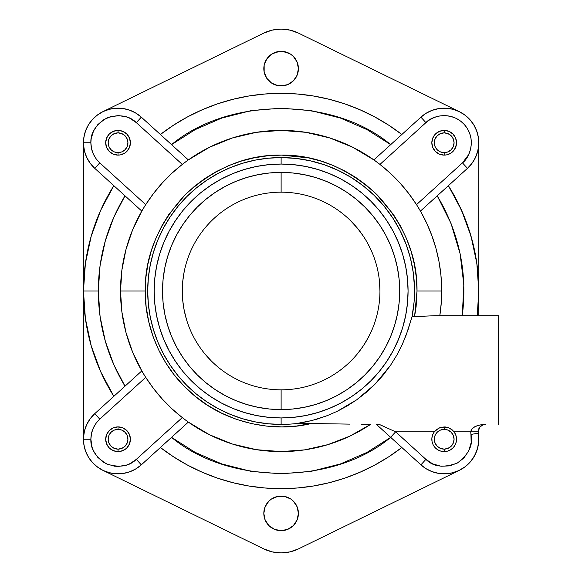 <?xml version="1.0" encoding="UTF-8"?>
<svg xmlns="http://www.w3.org/2000/svg" width="582" height="582" viewBox="0 0 582 582"><rect width="100%" height="100%" fill="white"/><g stroke="black" fill="none" stroke-linecap="round" stroke-linejoin="round"><path stroke-width="0.87" d="M274.5 529.344L281.121 530.66A17.293 17.293 0 0 1 263.821 513.368A17.293 17.293 0 0 1 281.121 496.075A17.293 17.293 0 0 1 298.413 513.368A17.293 17.293 0 0 1 281.121 530.66L287.734 529.344L293.35 525.597L297.096 519.988L298.413 513.368L297.096 506.747L293.35 501.138L290.724 498.985L284.489 496.402L277.745 496.402L271.51 498.985L268.884 501.138L265.137 506.747L263.821 513.368L265.137 519.988L268.884 525.597L274.5 529.344L281.121 530.66L287.734 529.344M263.77 33.109L272.216 30.119L263.77 33.109L102.905 111.657L263.77 33.109A39.532 39.532 0 0 1 298.464 33.109L459.329 111.657L298.464 33.109L290.018 30.119L298.464 33.109M277.745 85.598L281.121 85.925A17.293 17.293 0 0 1 263.821 68.632A17.293 17.293 0 0 1 281.121 51.34A17.293 17.293 0 0 1 298.413 68.632A17.293 17.293 0 0 1 281.121 85.925L287.734 84.608L293.35 80.862L297.096 75.253L298.413 68.632L297.096 62.012L293.35 56.403L290.724 54.25L284.489 51.667L277.745 51.667L271.51 54.25L266.738 59.022L264.155 65.257L264.155 72.008L266.738 78.243L271.51 83.015L277.745 85.598L284.489 85.598M298.464 548.891L290.018 551.882L298.464 548.891L459.314 470.351L298.464 548.891A39.532 39.532 0 0 1 263.77 548.891L102.905 470.343L263.77 548.891L272.216 551.882L263.77 548.891M94.67 413.751L90.443 418.4M88.799 420.779L86.871 424.263M85.525 427.464L84.332 431.509M83.793 434.448L83.473 438.253M113.846 396.313A197.662 197.662 0 0 1 83.459 291L83.459 439.126L83.459 142.874L83.459 291L85.401 263.326L91.207 236.197L100.751 210.146L113.846 185.687A197.662 197.662 0 0 0 83.459 291L98.278 291C98.474 256.829 107.379 225.103 125.006 195.828L113.81 217.261L105.349 240.657L100.075 265.457L98.278 291L100.075 316.543L105.349 341.343L113.81 364.739L125.006 386.172C107.379 356.897 98.474 325.171 98.278 291L83.459 291A197.662 197.662 0 0 0 113.846 396.313L100.751 371.854L91.207 345.803L85.401 318.674L83.459 291A197.662 197.662 0 0 1 113.846 185.687L100.751 210.146L91.207 236.197L85.401 263.326L83.459 291L85.401 318.674L91.207 345.803L100.751 371.854L113.846 396.313L122.846 388.136M83.473 143.747L83.793 147.559M84.332 150.483L85.525 154.536M86.871 157.737L88.799 161.221M90.443 163.6L94.779 168.351L91.207 164.582L88.246 160.319L85.954 155.656L84.383 150.709L83.575 145.58L83.539 140.393L84.281 135.25L85.787 130.281L88.013 125.596L90.923 121.289L94.437 117.469L98.489 114.225L102.978 111.62L107.808 109.714L112.872 108.55L118.044 108.165L124.388 108.754L130.521 110.493L136.224 113.33L141.317 117.157A34.593 34.593 0 0 0 83.459 142.757L90.872 142.757C90.428 132.856 95.826 124.57 107.052 117.899C119.543 114.079 129.299 115.658 136.326 122.642L141.317 117.157L136.326 122.642L130.135 118.408L126.57 116.946L118.561 115.578L110.427 116.669L103.24 119.965L97.63 124.81L93.52 131.037L91.178 138.647L90.872 142.757L91.512 148.643L93.375 154.15L96.226 158.959L99.762 162.865L145.718 204.638A160.596 160.596 0 0 0 120.518 291L145.224 291C144.758 256.32 158.028 224.288 185.025 194.912C214.402 167.907 246.433 154.645 281.121 155.11C315.8 154.645 347.832 167.907 377.209 194.912C404.206 224.288 417.476 256.32 417.01 291L414.573 316.615L434.798 315.706L414.573 316.615L416.123 306.503L417.01 291L441.716 291L417.01 291L416.37 277.84L414.406 264.526L411.103 251.366L406.44 238.46L400.496 226.078L393.345 214.372L375.957 193.675L366.085 184.945L355.631 177.357L344.711 170.904L333.239 165.499L321.162 161.141L308.402 157.875L281.608 155.11L267.902 155.75L254.312 157.78L241.013 161.163L228.239 165.819L216.068 171.69L204.813 178.55L194.446 186.335L185.069 194.875L168.831 214.46L161.941 225.7L156.1 237.74L151.422 250.442L147.988 263.719L145.915 277.301L145.224 291L146.126 306.605L148.774 321.839L153.022 336.374L158.668 349.928L165.681 362.71L174.025 374.655L183.992 386.048L195.356 396.415L207.992 405.538L221.749 413.235L236.321 419.295L251.431 423.609L266.782 426.133L281.972 426.89L296.856 425.98L311.225 423.514L296.638 423.514L306.801 421.739L317.059 419.12L327.208 415.657L337.189 411.329L356.686 399.819L374.779 384.447L390.5 365.358L396.989 354.875L402.293 344.413L407.866 330.321L412.056 316.615A133.424 133.424 0 0 0 281.121 157.577L281.121 164.051A126.949 126.949 0 0 1 408.069 291A126.949 126.949 0 0 1 281.121 417.949L281.121 424.423A133.424 133.424 0 0 0 296.638 423.514A133.424 133.424 0 0 1 281.121 424.423L281.121 417.949L293.561 417.338L305.885 415.512L317.968 412.485L329.696 408.288L340.965 402.962L351.644 396.553L361.655 389.132L370.887 380.766L379.253 371.534L386.674 361.531L393.076 350.844L398.401 339.582L402.599 327.855L405.625 315.764L407.458 303.44L408.069 291L407.458 278.56L405.625 266.236L402.599 254.145L398.401 242.418L393.076 231.156L386.674 220.469L379.253 210.466L370.887 201.234L361.655 192.868L351.644 185.447L340.965 179.038L329.696 173.712L317.968 169.515L305.885 166.488L293.561 164.662L281.121 164.051L268.673 164.662L256.349 166.488L244.265 169.515L232.538 173.712L221.269 179.038L210.589 185.447L200.579 192.868L191.347 201.234L182.981 210.466L175.56 220.469L169.158 231.156L163.833 242.418L159.635 254.145L156.609 266.236L154.776 278.56L154.165 291L154.776 303.44L156.609 315.764L159.635 327.855L163.833 339.582L169.158 350.844L175.56 361.531L182.981 371.534L191.347 380.766L200.579 389.132L210.589 396.553L221.269 402.962L232.538 408.288L244.265 412.485L256.349 415.512L268.673 417.338L281.121 417.949A126.949 126.949 0 0 1 154.165 291A126.949 126.949 0 0 1 281.121 164.051L281.121 157.577A133.424 133.424 0 0 0 147.697 291A133.424 133.424 0 0 0 281.121 424.423L268.04 423.776L255.091 421.855L242.388 418.676L230.057 414.268L218.221 408.666L206.996 401.936L196.476 394.138L186.771 385.342L177.983 375.645L170.184 365.125L163.447 353.892L157.853 342.056L153.444 329.732L150.258 317.03L148.337 304.08L147.697 291L148.337 277.92L150.258 264.97L153.444 252.268L157.853 239.944L163.447 228.108L170.184 216.875L177.983 206.355L186.771 196.658L196.476 187.862L206.996 180.064L218.221 173.334L230.057 167.732L242.388 163.324L255.091 160.145L268.04 158.224L281.121 157.577L295.794 158.391L310.301 160.807L324.443 164.808L338.069 170.344L350.997 177.343L363.073 185.723L374.161 195.377L384.12 206.195L392.821 218.046L400.176 230.778L406.076 244.244L410.463 258.27L413.278 272.703L414.486 287.355L414.078 302.051L412.056 316.615L414.573 316.615L412.056 316.615L406.309 334.701L402.293 344.413L396.989 354.875L390.5 365.358L383.051 375.274L374.779 384.447L365.954 392.632L356.686 399.819L347.025 406.076L337.189 411.329L327.208 415.657L311.937 420.539L296.638 423.514L311.225 423.514C273.656 432.993 224.426 422.932 191.733 393.359C158.26 364.434 144.714 322.814 145.224 291L120.518 291A160.596 160.596 0 0 1 145.718 204.638L153.539 193.45L162.283 182.966L171.886 173.269L182.282 164.415A160.596 160.596 0 0 0 145.718 204.638L99.762 162.865C93.986 157.409 91.018 150.702 90.872 142.757L83.459 142.757A34.593 34.593 0 0 0 94.779 168.351L99.762 162.865L94.779 168.351L141.804 211.099L94.779 168.351A34.593 34.593 0 0 1 104.054 111.118A34.593 34.593 0 0 1 141.317 117.157L188.342 159.912L183.432 163.527M117.302 108.172L111.853 108.725M109.438 109.256L103.072 111.577M272.216 30.119L281.121 29.1L290.018 30.119L281.121 29.1L272.216 30.119M459.162 111.577L452.796 109.256M450.388 108.725L444.932 108.172M392.857 142.67L401.849 134.493L388.601 125.115L374.633 116.858L360.025 109.772L344.893 103.909L329.332 99.311L313.443 96.001L329.332 99.311L344.893 103.909L360.025 109.772L374.633 116.858L388.601 125.115L401.849 134.493A197.662 197.662 0 0 0 160.385 134.493L173.632 125.115L187.6 116.858L202.209 109.772L217.341 103.909L232.902 99.311L248.79 96.001L264.897 94.008L281.121 93.338L297.337 94.008L313.443 96.001L297.337 94.008L281.121 93.338L264.897 94.008L248.79 96.001L232.902 99.311L217.341 103.909L202.209 109.772L187.6 116.858L173.632 125.115L160.385 134.493L169.384 142.677M467.564 168.249L471.791 163.6M473.435 161.221L475.363 157.737M475.821 156.747L478.033 149.909M478.44 147.559L478.76 143.747M478.775 142.874L478.775 290.818L478.775 142.874M478.76 288.279L476.913 263.915M464.291 114.603L464.814 114.989M473.894 125.035L476.447 130.281L477.953 135.25L478.695 140.393L478.659 145.58L477.851 150.709L476.28 155.656L473.988 160.319L471.027 164.582L467.455 168.351L462.472 162.865L468.59 154.725L470.496 149.581L471.333 144.045L471.02 138.458L469.616 133.162L467.288 128.44L464.298 124.475L460.631 121.121L456.157 118.357L451.014 116.451L445.477 115.607L439.89 115.92L434.594 117.324L429.872 119.652L425.908 122.642L379.951 164.415A160.596 160.596 0 0 0 182.282 164.415A160.596 160.596 0 0 1 379.951 164.415L390.347 173.269L399.95 182.966L408.695 193.45L416.516 204.638A160.596 160.596 0 0 0 379.951 164.415L425.908 122.642C431.051 116.487 450.49 109.838 464.298 124.475C477.553 139.607 469.085 158.326 462.472 162.865L416.516 204.638L462.472 162.865L467.455 168.351A34.593 34.593 0 0 0 469.783 119.485A34.593 34.593 0 0 0 420.917 117.157L426.009 113.33L431.713 110.493L437.846 108.754L444.19 108.165L449.362 108.55L454.426 109.714L459.256 111.62L463.745 114.225L467.797 117.469L471.311 121.289L474.221 125.596M476.425 130.222L476.927 131.597M465.549 466.451L464.705 467.091M290.018 551.882L281.121 552.9L272.216 551.882L281.121 552.9L290.018 551.882M97.943 467.397L97.412 467.011M88.34 456.965L88.006 456.39M85.809 451.785L85.307 450.403M85.307 131.597L85.809 130.215M88.006 125.61L88.34 125.035M97.434 114.974L97.943 114.603M287.734 52.656L281.121 51.34L274.5 52.656M266.738 59.022L265.865 60.477M295.009 58.331L294.296 57.429M294.296 524.571L295.03 523.64M478.775 291.182L478.775 315.706L478.775 291.182M478.775 428.774L478.775 439.112L478.775 428.774M478.775 291.087L477.225 315.706L478.76 293.459M478.6 435.743L478.44 434.441M103.123 470.452L103.822 470.773M108.885 472.599L109.94 472.875M129.502 471.886L130.819 471.391M135.097 469.339L136.443 468.539M232.902 482.689L248.79 485.999L232.902 482.689L217.341 478.091L202.209 472.228L187.6 465.142L173.632 456.885L160.385 447.507A197.662 197.662 0 0 0 281.121 488.662L264.897 487.992L248.79 485.999L264.897 487.992L281.121 488.662A197.662 197.662 0 0 1 160.385 447.507L173.632 456.885L187.6 465.142L202.209 472.228L217.341 478.091L232.902 482.689L248.79 485.999M401.849 447.507A197.662 197.662 0 0 1 281.121 488.662L297.337 487.992L313.443 485.999L329.332 482.689L344.893 478.091L360.025 472.228L344.893 478.091L329.332 482.689L313.443 485.999L297.337 487.992L281.121 488.662A197.662 197.662 0 0 0 401.849 447.507L388.601 456.885L374.633 465.142L360.025 472.228L374.633 465.142L388.601 456.885L401.849 447.507L392.85 439.323M425.791 468.539L427.137 469.339M431.415 471.391L432.732 471.886M451.472 473.057L452.621 472.795M458.143 470.896L459.038 470.482M284.489 496.402L277.745 496.402M265.137 519.988L266.738 522.978M183.432 418.473L188.342 422.088L141.317 464.843L136.326 459.358L141.317 464.843A34.593 34.593 0 0 1 83.459 439.243A34.593 34.593 0 0 0 141.317 464.843L135.875 468.888L129.75 471.798L123.173 473.457L116.4 473.799L109.692 472.81L103.305 470.54L97.485 467.062L92.451 462.515L88.406 457.074L85.496 450.948L83.837 444.372L83.495 437.599L84.477 430.891L86.754 424.504L90.232 418.684L94.779 413.649A34.593 34.593 0 0 0 83.459 439.243L90.872 439.243C91.018 431.298 93.986 424.591 99.762 419.135L94.779 413.649L99.762 419.135L96.139 423.15L93.375 427.85L91.512 433.357L90.872 439.243L92.087 447.289L93.52 450.963L97.63 457.19L103.232 462.035L106.651 463.919L114.443 466.182L118.561 466.422L126.57 465.054L130.193 463.556L136.326 459.358L182.282 417.585L171.886 408.731L162.283 399.034L153.539 388.55L145.718 377.362A160.596 160.596 0 0 1 120.518 291L121.878 270.15L125.93 249.656L132.609 229.861L141.804 211.099L144.933 205.875M477.225 315.706L478.622 298.792L478.564 281.819L477.051 264.912L474.09 248.194L469.703 231.796L463.927 215.835L456.805 200.426L448.387 185.687A197.662 197.662 0 0 1 477.225 315.706A197.662 197.662 0 0 0 448.387 185.687L461.482 210.146L471.027 236.197L476.833 263.326L478.775 291M478.222 433.081L478.739 437.599L478.397 444.372L476.738 450.948L473.828 457.074L469.783 462.515L464.749 467.062L458.929 470.54L452.541 472.81L445.834 473.799L439.061 473.457L432.484 471.798L426.359 468.888L420.917 464.843L425.908 459.358L432.739 463.898L441.032 466.24L449.646 465.869L457.343 463.032L463.839 458.019L468.728 450.919L471.151 442.655L470.94 434.448L478.237 433.139A7.413 7.413 0 0 1 478.12 431.829L470.707 431.829L470.94 434.448L470.707 431.829L454.069 431.829A12.353 12.353 0 0 1 444.19 451.596A12.353 12.353 0 0 1 434.303 431.829L436.289 429.749L439.948 427.639L445.637 426.977L448.424 427.639L452.09 429.749L454.069 431.829L455.721 434.819L456.492 438.137L456.324 441.542L455.233 444.772L453.305 447.58L450.679 449.755L447.565 451.13L444.19 451.596L440.814 451.13L437.693 449.755L435.067 447.58L433.139 444.772L432.048 441.542L431.88 438.137L432.652 434.819L434.303 431.829L395.629 431.829L425.908 459.358L395.629 431.829L390.646 437.315L420.917 464.843A34.593 34.593 0 0 0 444.19 473.835A34.593 34.593 0 0 1 420.917 464.843L390.646 437.315L395.629 431.829L379.326 424.445L376.459 424.423L390.646 437.315M439.803 315.706A160.596 160.596 0 0 0 416.516 204.638A160.596 160.596 0 0 1 439.803 315.706L441.323 302.24L441.702 288.701L440.93 275.17L439.032 261.755L436.005 248.543L431.873 235.637L426.671 223.132L420.43 211.099L467.455 168.351L420.43 211.099L417.301 205.875M122.838 193.857L113.846 185.687M361.291 424.423L370.508 424.423A160.596 160.596 0 0 1 281.121 451.596A160.596 160.596 0 0 0 370.508 424.423L349.92 436.114L327.833 444.655L304.735 449.857L281.121 451.596A160.596 160.596 0 0 1 182.282 417.585L136.326 459.358C129.299 466.342 119.543 467.921 107.052 464.101C95.826 457.43 90.428 449.144 90.872 439.243L83.459 439.243A34.593 34.593 0 0 1 94.779 413.649L141.804 370.901L144.94 376.132M281.121 389.831A98.831 98.831 0 0 1 182.29 291A98.831 98.831 0 0 1 281.121 192.169A98.831 98.831 0 0 0 182.29 291A98.831 98.831 0 0 0 281.121 389.831L281.121 409.597A118.597 118.597 0 0 1 162.524 291A118.597 118.597 0 0 1 281.121 172.403L281.121 192.169L281.121 172.403L292.739 172.978L304.255 174.68L315.546 177.51L326.502 181.431L337.022 186.407L347.003 192.387L356.351 199.32L364.979 207.141L372.793 215.762L379.726 225.11L385.706 235.092L390.682 245.619L394.603 256.575L397.433 267.865L399.143 279.375L399.71 291L399.143 302.625L397.433 314.135L394.603 325.425L390.682 336.381L385.706 346.908L379.726 356.89L372.793 366.238L364.979 374.859L356.351 382.68L347.003 389.613L337.022 395.593L326.502 400.569L315.546 404.49L304.255 407.32L292.739 409.022L281.121 409.597L269.495 409.022L257.979 407.32L246.688 404.49L235.732 400.569L225.212 395.593L215.231 389.613L205.883 382.68L197.254 374.859L189.441 366.238L182.508 356.89L176.528 346.908L171.552 336.381L167.631 325.425L164.801 314.135L163.091 302.625L162.524 291L163.091 279.375L164.801 267.865L167.631 256.575L171.552 245.619L176.528 235.092L182.508 225.11L189.441 215.762L197.254 207.141L205.883 199.32L215.231 192.387L225.212 186.407L235.732 181.431L246.688 177.51L257.979 174.68L269.495 172.978L281.121 172.403A118.597 118.597 0 0 1 399.71 291A118.597 118.597 0 0 1 281.121 409.597L281.121 389.831A98.831 98.831 0 0 0 379.944 291A98.831 98.831 0 0 0 281.121 192.169A98.831 98.831 0 0 1 379.944 291A98.831 98.831 0 0 1 281.121 389.831M118.044 451.596A12.353 12.353 0 0 1 105.691 439.243A12.353 12.353 0 0 1 118.044 426.89A12.353 12.353 0 0 1 130.404 439.243A12.353 12.353 0 0 1 118.044 451.596L113.323 450.657L109.314 447.98L106.637 443.971L105.691 439.243L106.637 434.521L109.314 430.513L113.323 427.835L118.044 426.89L122.773 427.835L126.781 430.513L129.459 434.521L130.404 439.243L129.459 443.971L126.781 447.98L124.912 449.515L120.459 451.363L118.044 451.596L118.044 449.129L118.044 451.596M118.044 155.11A12.353 12.353 0 0 1 105.691 142.757A12.353 12.353 0 0 1 118.044 130.404A12.353 12.353 0 0 1 130.404 142.757A12.353 12.353 0 0 1 118.044 155.11L113.323 154.165L109.314 151.487L106.637 147.479L105.691 142.757L106.637 138.029L109.314 134.02L113.323 131.343L118.044 130.404L122.773 131.343L126.781 134.02L129.459 138.029L130.404 142.757L129.459 147.479L126.781 151.487L124.912 153.03L120.459 154.87L118.044 155.11L118.044 152.637L118.044 155.11M444.19 155.11A12.353 12.353 0 0 1 431.829 142.757A12.353 12.353 0 0 1 444.19 130.404A12.353 12.353 0 0 1 456.543 142.757A12.353 12.353 0 0 1 444.19 155.11L439.461 154.165L435.452 151.487L432.775 147.479L431.829 142.757L432.775 138.029L435.452 134.02L439.461 131.343L444.19 130.404L448.911 131.343L452.92 134.02L455.597 138.029L456.543 142.757L455.597 147.479L452.92 151.487L451.05 153.03L446.598 154.87L444.19 155.11L444.19 152.637L444.19 155.11M378.795 163.52L373.891 159.912L420.917 117.157L425.908 122.642L420.917 117.157L373.891 159.912L352.692 147.231L329.798 137.956L305.746 132.303L281.121 130.404L256.487 132.303L232.436 137.956L209.542 147.231L188.342 159.912L141.317 117.157L135.875 113.112L129.75 110.202L123.173 108.543L116.4 108.201L109.692 109.19L103.305 111.46L97.485 114.938L92.451 119.485L88.406 124.926L85.496 131.052L83.837 137.628L83.495 144.401L84.477 151.109L86.754 157.496L90.232 163.316L94.779 168.351M182.282 164.415L136.326 122.642L182.282 164.415M145.718 377.362L99.762 419.135L145.718 377.362A160.596 160.596 0 0 0 281.121 451.596L256.487 449.697L232.436 444.044L209.542 434.769L188.342 422.088L141.317 464.843L136.224 468.67L130.521 471.507L124.388 473.246L118.044 473.835L112.872 473.45L107.808 472.286L102.978 470.38L98.489 467.775L94.437 464.531L90.923 460.711L88.013 456.404L85.787 451.719L84.281 446.75L83.539 441.607L83.575 436.42L84.383 431.291L85.954 426.344L88.246 421.681L91.207 417.418L94.779 413.649L141.804 370.901L132.609 352.139L125.93 332.344L121.878 311.85L120.518 291A160.596 160.596 0 0 0 145.718 377.362M390.697 144.634L367.046 129.619L340.332 118.022L311.334 110.682L281.121 108.165L250.9 110.682L221.902 118.022L195.188 129.619L171.537 144.634C228.973 96.75 333.26 96.75 390.697 144.634M171.537 437.366L195.188 452.381L221.902 463.978L250.9 471.318L281.121 473.835L311.334 471.318L340.332 463.978L367.046 452.381L390.697 437.366C333.26 485.25 228.973 485.25 171.537 437.366M169.377 439.33L160.385 447.507M425.908 459.358L420.917 464.843L426.009 468.67L431.713 471.507L437.846 473.246L444.19 473.835A34.593 34.593 0 0 0 478.237 433.139L470.94 434.448C473.392 444.75 468.859 454.273 457.343 463.032C443.804 468.132 433.328 466.902 425.908 459.358M478.128 431.531L478.237 433.139A34.593 34.593 0 0 1 444.19 473.835L451.683 473.013L458.827 470.583L465.273 466.662L470.714 461.439L474.897 455.16L477.618 448.125L478.746 440.669L478.237 433.139A7.413 7.413 0 0 1 478.12 431.829L479.823 427.101L482.813 424.94L485.534 424.423C476.527 424.86 471.587 427.334 470.707 431.829L478.12 431.829L478.637 429.109M483.133 424.816L485.534 424.423A7.413 7.413 0 0 0 479.823 427.101L482.813 424.94L485.534 424.423L480.07 424.94L475.05 426.591L471.747 429.101L470.707 431.829L454.069 431.829L449.719 428.199L444.19 426.89L438.661 428.199L434.303 431.829L395.629 431.829L379.326 424.423M349.644 424.125L311.225 423.514L349.644 424.125M498.541 315.706L434.798 315.706L498.541 315.706L498.541 424.423L498.541 315.706M448.387 185.687L439.388 193.864M462.275 315.706L463.847 284.794L460.086 253.607L451.05 223.524L437.228 195.828C459.307 232.924 467.659 272.878 462.275 315.706L465.193 315.706M420.917 117.157A34.593 34.593 0 0 1 469.783 119.485A34.593 34.593 0 0 1 467.455 168.351L472.002 163.316L475.479 157.496L477.757 151.109L478.739 144.401L478.397 137.628L476.738 131.052L473.828 124.926L469.783 119.485L464.749 114.938L458.929 111.46L452.541 109.19L445.834 108.201L439.061 108.543L432.484 110.202L426.359 113.112L420.917 117.157M160.385 134.493A197.662 197.662 0 0 1 401.849 134.493M386.463 433.517L376.459 424.423M479.881 427.035L480.288 426.591M360.025 109.772L344.893 103.909L329.332 99.311L313.443 96.001M329.332 482.689L344.893 478.091L360.025 472.228M350.997 221.116L357.515 228.304L363.292 236.096M368.275 244.411L372.422 253.177M379.471 281.31L379.944 291M372.422 328.823L368.275 337.589L363.292 345.904L357.515 353.696M211.237 360.884L204.719 353.696M186.546 319.685L184.188 310.279L182.763 300.69M182.763 281.31L184.188 271.721M118.044 130.404L118.044 132.871A9.879 9.879 0 0 1 127.931 142.757A9.879 9.879 0 0 1 118.044 152.637L121.827 151.887L125.035 149.741L127.174 146.54L127.931 142.757L127.174 138.974L125.035 135.766L121.827 133.627L118.044 132.871L114.268 133.627L111.06 135.766L108.914 138.974L108.165 142.757L108.914 146.54L111.06 149.741L114.268 151.887L118.044 152.637A9.879 9.879 0 0 1 108.165 142.757A9.879 9.879 0 0 1 118.044 132.871L118.044 130.404M444.19 130.404L444.19 132.871A9.879 9.879 0 0 1 454.069 142.757A9.879 9.879 0 0 1 444.19 152.637L447.965 151.887L451.174 149.741L453.32 146.54L454.069 142.757L453.32 138.974L451.174 135.766L447.965 133.627L444.19 132.871L440.407 133.627L437.198 135.766L435.06 138.974L434.303 142.757L435.06 146.54L437.198 149.741L440.407 151.887L444.19 152.637A9.879 9.879 0 0 1 434.303 142.757A9.879 9.879 0 0 1 444.19 132.871L444.19 130.404M118.044 426.89L118.044 429.363A9.879 9.879 0 0 1 127.931 439.243A9.879 9.879 0 0 1 118.044 449.129L121.827 448.373L125.035 446.234L127.174 443.026L127.931 439.243L127.174 435.46L125.035 432.259L121.827 430.113L118.044 429.363L114.268 430.113L111.06 432.259L108.914 435.46L108.165 439.243L108.914 443.026L111.06 446.234L114.268 448.373L118.044 449.129A9.879 9.879 0 0 1 108.165 439.243A9.879 9.879 0 0 1 118.044 429.363L118.044 426.89M444.19 426.89L444.19 429.363A9.879 9.879 0 0 1 454.069 439.243A9.879 9.879 0 0 1 444.19 449.129L444.19 451.596L444.19 449.129L447.965 448.373L451.174 446.234L453.32 443.026L454.069 439.243L453.32 435.46L451.174 432.259L447.965 430.113L444.19 429.363L440.407 430.113L437.198 432.259L435.06 435.46L434.303 439.243L435.06 443.026L437.198 446.234L440.407 448.373L444.19 449.129A9.879 9.879 0 0 1 434.303 439.243A9.879 9.879 0 0 1 444.19 429.363L444.19 426.89"/></g></svg>
